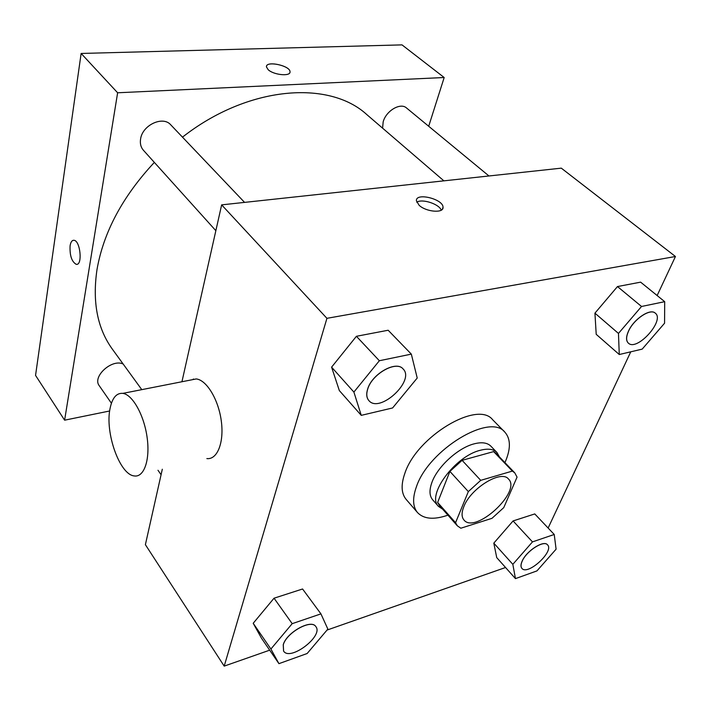 <?xml version="1.0" encoding="UTF-8"?>
<svg xmlns="http://www.w3.org/2000/svg" width="711" height="711" viewBox="0 0 711 711"><rect width="100%" height="100%" fill="white"/><g stroke="black" fill="none" stroke-linecap="round" stroke-linejoin="round"><path stroke-width="1.07" d="M463.803 506.712C470.611 488.288 501.273 469.482 508.472 479.01C521.972 491.479 475.295 534.494 463.972 520.025C461.51 517.093 461.448 512.658 463.803 506.712M460.835 528.22L491.959 518.337L503.761 507.61L517.057 477.125L514.773 472.868L512.364 471.091L480.725 480.343L468.336 491.594L455.555 522.709L457.324 525.802L460.835 528.22M512.364 471.091L493.63 451.601L462.106 460.328L480.725 480.343M468.336 491.594L449.903 471.411L437.638 502.446L455.555 522.709M449.903 471.411L462.106 460.328M493.63 451.601L496.082 453.422L514.773 472.868M457.324 525.802L439.469 505.583L437.638 502.446M499.406 456.88L496.989 452.525C493.487 449.05 487.933 448.303 480.325 450.276C455.111 456.098 426.236 495.398 438.509 506.41L442.651 509.183M438.509 506.41L432.67 499.797C429.346 495.825 429.133 489.923 432.03 482.102C437.745 466.389 458.275 447.752 474.184 443.833C481.791 441.895 487.346 442.677 490.874 446.17L496.989 452.525M447.93 515.155C433.977 519.99 423.845 519.137 417.526 512.587C412.691 506.73 412.344 498.038 416.504 486.52C428.831 449.645 490.039 412.771 504.846 432.119C510.862 438.945 510.889 449.121 504.934 462.63M417.526 512.587L406.168 499.415C401.262 493.487 400.835 484.769 404.87 473.277C416.797 436.456 477.596 400.186 492.643 419.721L504.846 432.119M664.705 301.677L640.629 282.151L617.477 286.56L594.929 313.16L596.209 334.321L619.272 354.522L642.193 349.119L664.563 323.212L664.705 301.677L641.526 306.477L618.463 333.432L619.272 354.522M554.233 534.476L534.77 513.929L513.075 520.941L493.807 543.151L496.731 557.611L515.457 578.621L536.956 570.897L556.091 549.185L554.233 534.476L532.477 541.889L512.835 564.33L515.457 578.621M548.128 528.033L630.755 351.821M657.142 295.545L675.45 256.502L326.927 318.324L224.196 666.118L269.682 650.174M327.016 630.079L505.548 567.502M411.331 354.122L388.162 330.242L356.407 336.294L331.593 367.152L339.334 390.57L361.25 415.357L392.588 407.963L417.224 378.03L411.331 354.122L379.354 360.735L353.891 392.072L361.25 415.357M320.937 613.877L302.575 588.992L274.037 598.209L253.205 623.28L261.47 638.194L278.934 663.656L307.143 653.516L327.86 629.084L320.937 613.877L292.194 623.663L270.9 649.027L278.934 663.656M675.45 256.502L561.299 168.151L221.645 204.866L326.927 318.324M419.09 205.248L416.406 200.751C415.624 192.192 443.451 199.071 443.024 207.31C443.788 213.478 426.067 212.002 419.09 205.248M221.645 204.866L181.945 381.745M162.312 469.233L145.391 544.67L224.196 666.118M190.45 380.074L196.218 378.936C206.625 379.967 218.544 399.609 221.317 421.125C224.232 442.66 217.246 459.928 206.857 458.577M110.036 408.621C112.214 397.911 116.488 392.828 122.861 393.37C132.61 394.649 144.137 415.224 147.133 437.558C150.261 459.91 144.04 477.596 134.299 475.935C119.741 474.85 104.828 432.679 110.036 408.621M416.744 202.217C422.076 198.458 439.185 204.013 441.247 210.172M141.782 389.646L112.427 349.252C97.363 328.491 92.226 301.899 97.016 269.469C103.584 232.044 122.692 196.36 154.34 162.401M182.478 137.152C248.05 85.676 329.22 79.81 366.947 114.711L443.886 180.843M123.163 364.032C111.983 358.504 91.932 376.759 99.291 385.771L111.423 403.244M382.589 128.158L383.176 121.848C386.046 110.783 400.471 102.277 406.532 107.983L488.964 175.972M215.851 230.684L143.391 150.234C140.796 147.248 139.871 143.489 140.591 138.956C142.422 125.02 162.979 115.529 170.773 124.852L244.566 202.386M428.697 126.265L444.179 77.517L117.626 92.777L64.612 420.183L109.654 410.985M117.626 92.777L81.134 53.458L402.017 44.882L444.179 77.517M268.136 69.66L266.429 66.87C265.621 60.417 290.284 65.563 290.017 71.758C290.843 76.69 273.673 75.09 268.136 69.66M81.134 53.458L35.55 375.399L64.612 420.183M193.303 379.025L194.059 379.363M76.77 264.332L76.21 264.323C71.687 261.666 69.642 255.48 70.096 245.775C70.736 242.007 72.024 240.176 73.962 240.282C80.45 240.62 82.778 265.878 76.201 264.323C71.678 261.666 69.642 255.48 70.096 245.775C70.656 242.415 71.758 240.585 73.42 240.274M266.474 66.345C267.238 60.568 290.328 65.91 290.017 71.767L289.964 72.309M283.573 651.045L283.236 644.708C286.64 632.372 311.4 618.73 315.817 626.578L315.835 626.613M302.575 588.992L274.037 598.209L292.194 623.663M274.037 598.209L253.205 623.28L270.9 649.027M253.205 623.28L261.47 638.194M283.28 644.77C286.684 632.426 311.445 618.792 315.862 626.64C323.789 635.981 289.99 661.683 283.591 651.072L283.28 644.77M522.176 561.059C526.487 550.847 543.817 539.782 547.497 544.795L547.541 544.848C554.536 551.229 527.686 575.919 521.918 568.4L521.874 568.356C520.585 566.818 520.683 564.392 522.176 561.059M534.77 513.929L513.075 520.941L532.477 541.889M513.075 520.941L493.807 543.151L512.835 564.33M493.807 543.151L496.731 557.611M521.874 568.356L521.918 568.4C520.63 566.871 520.728 564.436 522.221 561.112C526.531 550.901 543.862 539.827 547.541 544.848M368.858 400.569L368.831 400.542C366.503 397.813 366.112 393.974 367.667 389.015C372.013 373.826 396.178 360.219 403.039 368.885L403.066 368.911M388.162 330.242L356.407 336.294L379.354 360.735M356.407 336.294L331.593 367.152L353.891 392.072M331.593 367.152L339.334 390.57M367.711 389.077C372.066 373.888 396.231 360.273 403.093 368.938C415.508 380.598 379.558 413.873 368.885 400.595C366.556 397.867 366.165 394.027 367.711 389.077M628.382 343.146L628.328 343.102C625.947 340.791 625.982 336.827 628.444 331.219C633.608 319.221 650.183 308.067 655.222 313.098L655.275 313.142C665.238 320.332 636.967 351.749 628.382 343.146C626 340.836 626.035 336.872 628.497 331.264C633.661 319.266 650.236 308.112 655.275 313.142M640.629 282.151L617.477 286.56L641.526 306.477M617.477 286.56L594.929 313.16L618.463 333.432M594.929 313.16L596.209 334.321M196.218 378.936L122.861 393.37M442.384 209.203L443.024 207.31M161.086 474.726L157.984 470.264"/></g></svg>
